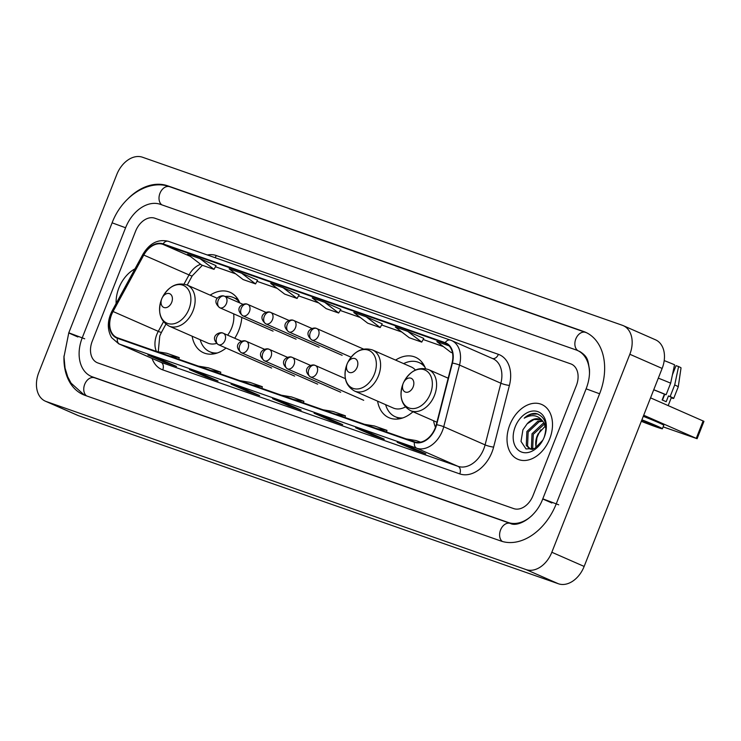 <?xml version="1.0" encoding="UTF-8"?>
<svg xmlns="http://www.w3.org/2000/svg" width="741" height="741" viewBox="0 0 741 741"><rect width="100%" height="100%" fill="white"/><g stroke="black" fill="none" stroke-linecap="round" stroke-linejoin="round"><path stroke-width="1.11" d="M234.74 338.257A33.002 23.295 -66.3 0 0 238.824 330.254A33.002 23.295 -66.3 0 0 241.816 317.417M239.806 302.939A33.002 23.295 -66.3 0 0 230.062 292.325A33.002 23.295 -66.3 0 0 210.157 295.15M425.566 368.657A33.002 23.295 -66.3 0 0 415.516 357.273A33.002 23.295 -66.3 0 0 395.601 360.098M377.595 401.159A33.002 23.295 -66.3 0 0 388.997 417.72A33.002 23.295 -66.3 0 0 413.006 411.737M192.141 336.21A33.002 23.295 -66.3 0 0 203.543 352.772A33.002 23.295 -66.3 0 0 226.061 348.048M433.596 420.768A33.002 23.295 -66.3 0 0 435.476 427.27M549.702 438.857A29.89 21.1 -66.3 0 0 541.773 404.503A29.89 21.1 -66.3 0 0 509.817 424.889A29.89 21.1 -66.3 0 0 517.755 459.235A29.89 21.1 -66.3 0 0 549.702 438.857A29.89 21.1 -66.3 0 0 541.773 404.503A29.89 21.1 -66.3 0 0 509.817 424.889A29.89 21.1 -66.3 0 0 517.755 459.235A29.89 21.1 -66.3 0 0 549.702 438.857M134.982 268.863A29.89 21.1 -66.3 0 0 118.893 287.971A29.89 21.1 -66.3 0 0 116.115 303.514A29.89 21.1 -66.3 0 1 118.893 287.971A29.89 21.1 -66.3 0 1 134.982 268.863M435.208 427.992A19.924 14.06 113.7 0 1 414.617 441.858L117.578 337.831A19.924 14.06 113.7 0 1 116.865 337.544A19.924 14.06 113.7 0 1 113.049 311.498L143.782 255.061A19.924 14.06 113.7 0 1 162.9 244.345L444.998 343.139A19.924 14.06 113.7 0 1 445.702 343.416A19.924 14.06 113.7 0 1 452.056 363.034L436.273 424.704A19.924 14.06 113.7 0 1 435.208 427.992M435.541 428.103A20.424 14.412 -66.3 0 0 436.625 424.732L452.418 363.071A20.424 14.412 -66.3 0 0 445.184 342.675L163.085 243.882A20.424 14.412 -66.3 0 0 143.485 254.867L112.752 311.303A20.424 14.412 -66.3 0 0 117.393 338.294L414.432 442.321A20.424 14.412 -66.3 0 0 435.541 428.103M148.265 355.134A4.983 3.52 -70.7 0 1 148.089 355.078A4.983 3.52 -70.7 0 1 147.904 355.004L164.067 362.09L176.525 366.462L160.371 359.366L147.904 355.004M164.437 361.154L164.067 362.09M189.807 369.676A4.983 3.52 -70.7 0 1 189.631 369.62A4.983 3.52 -70.7 0 1 189.455 369.555L205.609 376.641L218.067 381.004L201.913 373.918L189.455 369.555M205.979 375.706L205.609 376.641M231.359 384.227A4.983 3.52 -70.7 0 1 231.173 384.171A4.983 3.52 -70.7 0 1 230.997 384.107L247.151 391.192L259.619 395.555L243.456 388.469L230.997 384.107M247.522 390.248L247.151 391.192M397.528 442.433A4.983 3.52 -70.7 0 1 397.352 442.377A4.983 3.52 -70.7 0 1 397.167 442.303L413.33 449.389L425.788 453.761L409.634 446.666L397.167 442.303M413.7 448.453L413.33 449.389M355.986 427.881A4.983 3.52 -70.7 0 1 355.8 427.826A4.983 3.52 -70.7 0 1 355.624 427.752L371.778 434.847L384.246 439.209L368.092 432.114L355.624 427.752M372.149 433.902L371.778 434.847M314.443 413.33A4.983 3.52 -70.7 0 1 314.258 413.274A4.983 3.52 -70.7 0 1 314.082 413.2L330.236 420.295L342.703 424.658L326.549 417.572L314.082 413.2M330.606 419.35L330.236 420.295M272.901 398.778A4.983 3.52 -70.7 0 1 272.716 398.723A4.983 3.52 -70.7 0 1 272.54 398.658L288.694 405.744L301.161 410.106L284.998 403.021L272.54 398.658M289.064 404.799L288.694 405.744M92.245 341.221A18.682 13.19 -66.3 0 0 97.201 362.692A18.682 13.19 -66.3 0 0 97.868 362.951L513.717 508.604A18.682 13.19 -66.3 0 0 533.02 495.599L576.35 385.598A18.682 13.19 -66.3 0 0 571.394 364.127A18.682 13.19 -66.3 0 0 570.727 363.868L154.878 218.225A18.682 13.19 -66.3 0 0 135.575 231.229L92.245 341.221A18.682 13.19 -66.3 0 0 97.201 362.692A18.682 13.19 -66.3 0 0 97.868 362.951L513.717 508.604A18.682 13.19 -66.3 0 0 533.02 495.599L576.35 385.598A18.682 13.19 -66.3 0 0 571.394 364.127A18.682 13.19 -66.3 0 0 570.727 363.868L154.878 218.225A18.682 13.19 -66.3 0 0 135.575 231.229L92.245 341.221M257.581 280.218L241.594 273.188L229.136 268.816L243.104 279.552L255.562 283.914L257.59 280.2M216.039 265.667L200.051 258.637L187.584 254.274L201.552 265L214.019 269.363L216.048 265.658M382.217 323.863L366.23 316.833L353.763 312.47L367.731 323.196L380.198 327.559L382.217 323.854M423.759 338.415L407.772 331.384L395.305 327.022L409.273 337.748L421.74 342.11L423.769 338.405M449.12 345.871L436.847 341.573L450.815 352.299L452.492 352.883M299.123 294.761L283.136 287.74L270.678 283.368L284.646 294.094L297.104 298.466L299.132 294.751M324.678 302.282L312.22 297.919L326.188 308.645L338.646 313.008L340.841 309.377L324.678 302.282L338.646 313.008M293.918 399.584L303.884 401.27L303.458 402.928M281.45 395.222L291.417 396.907L303.884 401.27M335.46 414.136L345.426 415.821L345 417.479M322.993 409.773L332.968 411.459L345.426 415.821M377.002 428.687L386.969 430.373L386.543 432.031M364.535 424.324L374.511 426.01L386.969 430.373M406.087 438.876L416.053 440.562L420.619 442.155M252.375 385.033L262.342 386.719L261.916 388.377M239.908 380.67L249.874 382.356L262.342 386.719M210.824 370.491L220.799 372.177L220.373 373.825M198.366 366.119L208.332 367.805L220.799 372.177M169.281 355.939L179.248 357.625L178.831 359.283M156.823 351.567L166.79 353.262L179.248 357.625M366.23 316.833L380.198 327.559M407.772 331.384L421.74 342.11M283.136 287.74L297.104 298.466M241.594 273.188L255.562 283.914M200.051 258.637L214.019 269.363M540.911 429.771A31.131 21.98 -66.3 0 0 537.262 436.995A31.131 21.98 -66.3 0 0 535.808 441.358M589.475 373.686A33.623 23.731 -66.3 0 0 577.396 350.447A33.623 23.731 -66.3 0 0 576.202 349.974L160.352 204.331A33.623 23.731 -66.3 0 0 125.599 227.737L82.27 337.729A33.623 23.731 -66.3 0 0 91.199 376.382A33.623 23.731 -66.3 0 0 92.393 376.854L508.243 522.498A33.623 23.731 -66.3 0 0 532.334 515.171M38.773 372.566A24.907 17.58 -66.3 0 0 45.377 401.187A24.907 17.58 -66.3 0 0 46.266 401.539L526.091 569.588A24.907 17.58 -66.3 0 0 551.832 552.258L629.831 354.263A24.907 17.58 -66.3 0 0 623.218 325.632A24.907 17.58 -66.3 0 0 622.329 325.28L142.504 157.231A24.907 17.58 -66.3 0 0 116.763 174.57L38.773 372.566M45.377 401.187L77.694 415.368A24.907 17.58 -66.3 0 0 78.574 415.72L558.408 583.769A24.907 17.58 -66.3 0 0 584.149 566.43L662.139 368.434A24.907 17.58 -66.3 0 0 655.526 339.813L623.218 325.632M64.004 355.93A53.547 37.8 -66.3 0 0 83.196 394.629A53.547 37.8 -66.3 0 0 85.095 395.379L500.953 541.023A53.547 37.8 -66.3 0 0 556.287 503.741L599.617 393.749A53.547 37.8 -66.3 0 0 585.409 332.2A53.547 37.8 -66.3 0 0 583.5 331.449L167.651 185.806A53.547 37.8 -66.3 0 0 128.082 198.644M537.225 435.828A15.57 10.985 -66.3 0 0 537.151 436.032L538.031 434.069L545.385 425.955M538.142 433.856A21.795 15.385 -66.3 0 0 537.03 436.347A21.795 15.385 -66.3 0 0 536.901 436.681M532.529 449.37L531.408 447.749L532.01 433.772L542.996 423.435L544.107 423.157M533.196 449.148L532.696 448.314L533.288 434.337L544.542 423.917M532.316 449.435L529.778 448.87L526.277 445.498L526.879 431.521L537.864 421.184L542.19 420.768M530.426 449.12L527.564 446.063L528.157 432.086L539.142 421.749L542.699 421.277M544.237 437.134C547.951 424.389 545.163 416.498 535.882 413.441C531.871 413.145 527.972 414.728 524.202 418.174C532.325 413.793 538.781 415.182 543.561 422.342A15.57 10.985 -66.3 0 0 540.059 419.387A15.57 10.985 -66.3 0 0 527.147 423.815L534.02 419.499L540.504 419.601M543.561 422.342L546.006 428.715M535.715 447.925L537.142 436.023A15.57 10.985 -66.3 0 0 536.984 436.458A15.57 10.985 -66.3 0 0 536.234 447.592M527.147 423.815L522.924 429.808L521.016 441.414L526.008 448.953L534.807 448.435L542.773 440.228M544.302 436.958A21.795 15.385 -66.3 0 0 544.533 436.366A21.795 15.385 -66.3 0 0 537.531 411.533A21.795 15.385 -66.3 0 0 515.217 426.779A21.795 15.385 -66.3 0 0 520.803 451.732A21.795 15.385 -66.3 0 0 543.07 439.691A21.795 15.385 -66.3 0 0 544.302 436.958M524.202 418.174L531.056 414.284L537.846 413.95M650.552 397.861L703.95 421.342L697.105 438.709L643.707 415.229M663.158 426.872L697.105 438.709M641.391 421.11A15.57 0.593 -158.5 0 0 652.812 425.427A15.57 0.593 -158.5 0 0 657.193 426.705A15.57 0.593 -158.5 0 0 641.826 420.008M671.235 397.861A20.544 0.787 -158.5 0 0 673.689 398.426A20.544 0.787 -158.5 0 0 670.142 396.528L674.699 384.95A20.544 0.787 -158.5 0 1 678.256 386.839A20.544 0.787 -158.5 0 0 678.256 386.839L681.035 367.869A16.191 0.621 -158.5 0 0 678.589 366.545L676.042 365.646L672.439 374.779M664.76 394.286L662.473 400.094M662.167 399.964L664.334 395.361M641.308 421.314A21.174 0.815 -158.5 0 0 656.443 427.02A21.174 0.815 -158.5 0 0 662.408 428.752A21.174 0.815 -158.5 0 0 641.901 419.804M664.205 360.589A16.191 0.621 -158.5 0 1 674.551 364.776L670.661 383.171L666.103 394.749L664.418 394.166A18.062 0.695 -158.5 0 0 653.719 389.812M666.103 394.749A20.544 0.787 -158.5 0 0 653.757 389.729M670.661 383.171A20.544 0.787 -158.5 0 0 658.314 378.151M662.408 428.752L663.779 425.278A21.174 0.815 -158.5 0 0 643.271 416.331M668.187 405.596L671.374 397.509A18.062 0.695 -158.5 0 0 668.456 395.935L670.142 396.528M664.418 394.166L662.139 399.955A18.062 0.695 -158.5 0 1 666.178 401.724L668.456 395.935M674.699 384.95L678.589 366.545M403.187 383.393A7.475 5.27 -66.3 0 0 403.104 383.597A7.475 5.27 -66.3 0 0 405.512 392.109A7.475 5.27 -66.3 0 0 413.154 386.885A7.475 5.27 -66.3 0 0 411.246 378.327A7.475 5.27 -66.3 0 0 403.613 382.458A7.475 5.27 -66.3 0 0 403.187 383.393M347.186 363.775A7.475 5.27 -66.3 0 0 347.103 363.979A7.475 5.27 -66.3 0 0 349.511 372.491A7.475 5.27 -66.3 0 0 357.153 367.267A7.475 5.27 -66.3 0 0 355.245 358.709A7.475 5.27 -66.3 0 0 347.612 362.84A7.475 5.27 -66.3 0 0 347.186 363.775M415.405 370.055A22.415 15.82 -66.3 0 0 411.264 366.971L372.547 349.984A22.415 15.82 -66.3 0 1 378.494 375.752A22.415 15.82 -66.3 0 1 354.531 391.035L393.249 408.022A22.415 15.82 -66.3 0 0 405.438 406.911M385.626 404.679A29.575 20.878 -66.3 0 0 395.222 416.711A29.575 20.878 -66.3 0 0 402.817 417.924M395.222 416.711L396.833 417.415A29.575 20.878 -66.3 0 0 400.751 418.526M424.074 365.378A29.575 20.878 -66.3 0 0 420.601 363.247L418.989 362.544A29.575 20.878 -66.3 0 0 403.632 363.627M425.019 367.304A29.575 20.878 -66.3 0 0 418.989 362.544M161.733 298.827A7.475 5.27 -66.3 0 0 161.658 299.031A7.475 5.27 -66.3 0 0 164.057 307.543A7.475 5.27 -66.3 0 0 171.708 302.319A7.475 5.27 -66.3 0 0 169.791 293.76A7.475 5.27 -66.3 0 0 162.159 297.891A7.475 5.27 -66.3 0 0 161.733 298.827M217.308 298.29L187.093 285.035A22.415 15.82 -66.3 0 1 193.04 310.794A22.415 15.82 -66.3 0 1 169.078 326.086L207.795 343.074A22.415 15.82 -66.3 0 0 216.502 343.426M227.644 335.145A22.415 15.82 -66.3 0 0 231.757 327.781A22.415 15.82 -66.3 0 0 233.637 313.823M200.172 339.73A29.575 20.878 -66.3 0 0 209.768 351.762A29.575 20.878 -66.3 0 0 217.363 352.966M209.768 351.762L211.38 352.466A29.575 20.878 -66.3 0 0 215.307 353.577M238.621 300.429A29.575 20.878 -66.3 0 0 235.147 298.299L233.535 297.586A29.575 20.878 -66.3 0 0 225.079 296.474M239.565 302.356A29.575 20.878 -66.3 0 0 233.535 297.586M113.049 311.498L158.287 331.347A19.924 14.06 -66.3 0 0 156.814 334.497A19.924 14.06 -66.3 0 0 156.407 351.429M163.502 321.77L158.287 331.347A11.208 0.954 28.6 0 0 161.473 332.32L159.769 335.979L158.25 351.818M207.369 254.978A31.131 21.98 113.7 0 1 216.279 255.543L498.378 354.337A31.131 21.98 113.7 0 1 509.41 385.422L493.626 447.092A31.131 21.98 113.7 0 1 459.781 473.897L162.742 369.87A6.224 4.4 109.3 0 0 160.992 362.303L458.031 466.339A24.907 17.58 -66.3 0 0 483.762 449A24.907 17.58 -66.3 0 0 485.096 444.887L500.888 383.227A24.907 17.58 -66.3 0 0 492.941 358.709L451.584 340.554A24.907 17.58 113.7 0 1 459.522 365.081A6.224 1 -165.6 0 0 452.418 363.071M162.742 369.87A31.131 21.98 113.7 0 1 152.062 358.431M160.102 361.96A24.907 17.58 -66.3 0 0 160.992 362.303L119.625 344.157A24.907 17.58 113.7 0 1 118.745 343.815L160.102 361.96M509.41 385.422A6.224 1 14.4 0 1 500.888 383.227L459.522 365.081L443.739 426.742A24.907 17.58 113.7 0 1 442.405 430.854A24.907 17.58 113.7 0 1 416.664 448.194A6.224 4.4 -70.7 0 1 414.432 442.321M436.625 424.732A6.224 1 -165.6 0 1 443.739 426.742L485.096 444.887A6.224 1 14.4 0 0 493.626 447.092M163.085 243.882A6.224 4.4 -70.7 0 1 168.383 241.325L451.584 340.554A24.907 17.58 113.7 0 0 450.695 340.212A6.224 4.4 109.3 0 0 450.472 340.119A6.224 4.4 109.3 0 0 445.184 342.675M143.485 254.867A6.224 0.528 -151.4 0 1 142.93 254.274C149.682 243.141 158.166 238.824 168.383 241.325A6.224 4.4 -70.7 0 1 168.605 241.409M112.752 311.303A6.224 0.528 -151.4 0 1 112.197 310.711C107.241 320.547 107.037 329.513 111.604 337.627L118.745 343.815M117.393 338.294A6.224 4.4 109.3 0 0 119.625 344.157L416.664 448.194L458.031 466.339A6.224 4.4 109.3 0 1 459.781 473.897M492.506 358.514A6.224 4.4 109.3 0 0 498.378 354.337M215.066 257.673A6.224 4.4 109.3 0 0 216.279 255.543M162.9 244.345L190.326 256.377M200.644 264.296A19.924 14.06 -66.3 0 0 189.02 274.911L184.027 284.081M143.782 255.061L189.02 274.911A11.208 0.954 28.6 0 0 192.206 275.884L187.204 285.081M444.998 343.139L446.388 343.75M443.368 346.575L423.167 339.498L443.405 346.603M401.817 332.024L381.624 324.947M360.274 317.472L340.082 310.396M318.732 302.921L298.53 295.844L318.778 302.958M277.19 288.369L256.988 281.302L277.227 288.406M235.647 273.818L215.446 266.751L235.684 273.855M578.628 351.039A9.966 7.049 109.3 0 0 578.98 351.178L579.823 351.512C588.474 357.051 587.808 360.756 589.438 369.231C589.845 375.492 588.743 382.023 586.122 388.83L542.792 498.832C535.873 517.764 517.57 527.472 510.317 523.415L93.625 377.438M86.567 395.889A9.966 7.049 -70.7 0 1 84.706 384.338A9.966 7.049 -70.7 0 1 94.459 377.771M84.363 395.11L71.08 383.153L67.727 376.817L65.051 368.082L63.995 356.856L68.783 332.811L84.696 338.794M68.783 332.811L112.113 222.819L125.59 227.765M170.069 186.871A9.966 7.049 109.3 0 0 169.717 186.723A9.966 7.049 109.3 0 0 159.963 193.29A9.966 7.049 109.3 0 0 161.825 204.84M585.927 332.514A9.966 7.049 109.3 0 0 585.566 332.376A9.966 7.049 109.3 0 0 575.813 338.943A9.966 7.049 109.3 0 0 578.008 350.706M599.608 393.777L586.122 388.83M558.714 504.806L542.792 498.832M502.315 541.458A9.966 7.049 -70.7 0 1 500.555 529.982A9.966 7.049 -70.7 0 1 510.317 523.415M78.574 415.72L46.266 401.539M662.139 368.434L629.831 354.263M584.149 566.43L551.832 552.258M558.408 583.769L526.091 569.588M77.87 336.97L68.978 333.07M169.893 186.788L167.651 185.806M94.644 377.836L92.393 376.854M551.878 502.991L542.996 499.091M510.475 523.47L508.243 522.498M696.29 438.292L703.135 420.925M402.724 384.625A20.591 14.533 -66.3 0 0 409.347 408.087A20.591 14.533 -66.3 0 0 430.419 393.684A20.591 14.533 -66.3 0 0 425.149 370.102A20.591 14.533 -66.3 0 0 404.104 381.476C410.533 370.5 418.684 366.545 428.548 369.592A22.415 15.82 -66.3 0 1 434.495 395.361A22.415 15.82 -66.3 0 1 410.533 410.653C401.603 405.466 399.001 396.787 402.724 384.625L403.104 383.597M347.103 363.979L346.723 365.007A20.591 14.533 -66.3 0 0 353.346 388.469A20.591 14.533 -66.3 0 0 374.418 374.066A20.591 14.533 -66.3 0 0 369.148 350.484A20.591 14.533 -66.3 0 0 348.103 361.867C354.531 350.891 362.682 346.927 372.547 349.984M423.343 364.146A29.853 21.072 -66.3 0 0 420.842 363.359L423.139 363.84M398.991 418.887L397.074 417.516A29.853 21.072 -66.3 0 0 399.353 418.822M161.658 299.031L161.279 300.059A20.591 14.533 -66.3 0 0 167.892 323.521A20.591 14.533 -66.3 0 0 188.964 309.117A20.591 14.533 -66.3 0 0 183.694 285.535A20.591 14.533 -66.3 0 0 162.659 296.919C169.078 285.933 177.229 281.978 187.093 285.035M237.889 299.197A29.853 21.072 -66.3 0 0 235.388 298.41L237.694 298.892M211.63 352.568A29.853 21.072 -66.3 0 0 213.899 353.874M310.609 376.984A6.224 4.4 -66.3 0 0 317.046 372.649A6.224 4.4 -66.3 0 0 315.397 365.498A6.224 4.4 -66.3 0 0 315.175 365.406A6.224 4.4 109.3 0 0 314.953 365.322A6.224 4.4 109.3 0 0 308.858 369.426A6.224 4.4 -70.7 0 0 310.609 376.984A6.224 4.4 -66.3 0 1 310.396 376.9C300.902 368.999 311.424 363.433 314.953 365.322L345.371 378.651M287.601 368.925A6.224 4.4 -66.3 0 0 294.029 364.591A6.224 4.4 -66.3 0 0 292.38 357.431A6.224 4.4 -66.3 0 0 292.158 357.347A6.224 4.4 109.3 0 0 291.935 357.264A6.224 4.4 109.3 0 0 285.841 361.367A6.224 4.4 -70.7 0 0 287.601 368.925A6.224 4.4 -66.3 0 1 287.378 368.842C277.884 360.941 288.406 355.374 291.935 357.264L310.572 365.415M264.583 360.867A6.224 4.4 -66.3 0 0 271.021 356.532A6.224 4.4 -66.3 0 0 269.363 349.372A6.224 4.4 -66.3 0 0 269.14 349.289A6.224 4.4 109.3 0 0 268.918 349.196A6.224 4.4 109.3 0 0 262.823 353.309A6.224 4.4 -70.7 0 0 264.583 360.867A6.224 4.4 -66.3 0 1 264.361 360.774C254.867 352.873 265.389 347.307 268.918 349.196L287.564 357.357M241.566 352.809A6.224 4.4 -66.3 0 0 248.003 348.474A6.224 4.4 -66.3 0 0 246.345 341.314A6.224 4.4 -66.3 0 0 246.123 341.231A6.224 4.4 109.3 0 0 245.901 341.138A6.224 4.4 109.3 0 0 239.806 345.241A6.224 4.4 -70.7 0 0 241.566 352.809A6.224 4.4 -66.3 0 1 241.344 352.716C231.859 344.815 242.372 339.248 245.901 341.138L264.546 349.298M218.549 344.741A6.224 4.4 -66.3 0 0 224.986 340.406A6.224 4.4 -66.3 0 0 223.337 333.255A6.224 4.4 -66.3 0 0 223.115 333.163A6.224 4.4 109.3 0 0 222.893 333.08A6.224 4.4 109.3 0 0 216.789 337.183A6.224 4.4 -70.7 0 0 218.549 344.741A6.224 4.4 -66.3 0 1 218.326 344.658C208.842 336.757 219.364 331.19 222.893 333.08L241.529 341.24M312.054 340.073A6.224 4.4 -66.3 0 0 318.491 335.738A6.224 4.4 -66.3 0 0 316.842 328.578A6.224 4.4 -66.3 0 0 316.62 328.495A6.224 4.4 109.3 0 0 316.398 328.411A6.224 4.4 109.3 0 0 310.303 332.514A6.224 4.4 -70.7 0 0 312.054 340.073A6.224 4.4 -66.3 0 1 311.841 339.989C302.347 332.088 312.869 326.522 316.398 328.411L363.544 349.076M289.046 332.014A6.224 4.4 -66.3 0 0 295.474 327.679A6.224 4.4 -66.3 0 0 293.825 320.52A6.224 4.4 -66.3 0 0 293.603 320.436A6.224 4.4 109.3 0 0 293.38 320.344A6.224 4.4 109.3 0 0 287.286 324.456A6.224 4.4 -70.7 0 0 289.046 332.014A6.224 4.4 -66.3 0 1 288.823 331.922C279.329 324.021 289.851 318.454 293.38 320.344L312.017 328.504M266.028 323.956A6.224 4.4 -66.3 0 0 272.466 319.621A6.224 4.4 -66.3 0 0 270.808 312.461A6.224 4.4 -66.3 0 0 270.585 312.378A6.224 4.4 109.3 0 0 270.363 312.285A6.224 4.4 109.3 0 0 264.268 316.388A6.224 4.4 -70.7 0 0 266.028 323.956A6.224 4.4 -66.3 0 1 265.806 323.863C256.312 315.962 266.834 310.396 270.363 312.285L289.009 320.445M243.011 315.888A6.224 4.4 -66.3 0 0 249.448 311.553A6.224 4.4 -66.3 0 0 247.79 304.403A6.224 4.4 -66.3 0 0 247.577 304.31A6.224 4.4 109.3 0 0 247.355 304.227A6.224 4.4 109.3 0 0 241.251 308.33A6.224 4.4 -70.7 0 0 243.011 315.888A6.224 4.4 -66.3 0 1 242.789 315.805C233.304 307.904 243.817 302.337 247.355 304.227L265.991 312.387M219.994 307.83A6.224 4.4 -66.3 0 0 226.431 303.495A6.224 4.4 -66.3 0 0 224.782 296.335A6.224 4.4 -66.3 0 0 224.56 296.252A6.224 4.4 109.3 0 0 224.338 296.168A6.224 4.4 109.3 0 0 218.234 300.272A6.224 4.4 -70.7 0 0 219.994 307.83A6.224 4.4 -66.3 0 1 219.771 307.747C210.287 299.846 220.809 294.279 224.338 296.168L242.974 304.319M142.93 254.274L112.197 310.711M401.863 332.051L381.615 324.966M360.321 317.5L340.073 310.414M202.376 265.287L192.206 275.884M165.91 324.178L161.473 332.32M272.716 398.723L285.09 403.058M314.258 413.274L326.633 417.609M355.8 427.826L368.175 432.16M397.352 442.377L409.717 446.703M231.173 384.171L243.548 388.506M189.631 369.62L202.006 373.955M148.089 355.078L160.454 359.404M586.548 332.737L169.717 186.723C148.283 178.766 121.83 196.8 112.113 222.819M94.153 377.678L91.199 376.382M678.256 386.848L673.689 398.426M436.903 422.222L410.533 410.653M448.175 378.206L428.548 369.592M403.613 382.458L404.104 381.476M354.531 391.035C345.602 385.848 343 377.169 346.723 365.007M347.612 362.84L348.103 361.867M169.078 326.086C160.149 320.899 157.546 312.22 161.279 300.059M162.159 297.891L162.659 296.919M211.62 352.568L213.538 353.939M363.711 400.288L310.396 376.9M340.693 392.23L287.378 368.842M317.676 384.171L264.361 360.774M294.659 376.113L241.344 352.716M271.641 368.045L218.326 344.658M351.086 357.208L311.841 339.989M342.138 355.319L288.823 331.922M319.121 347.26L265.806 323.863M296.104 339.193L242.789 315.805M273.086 331.134L219.771 307.747"/></g></svg>
